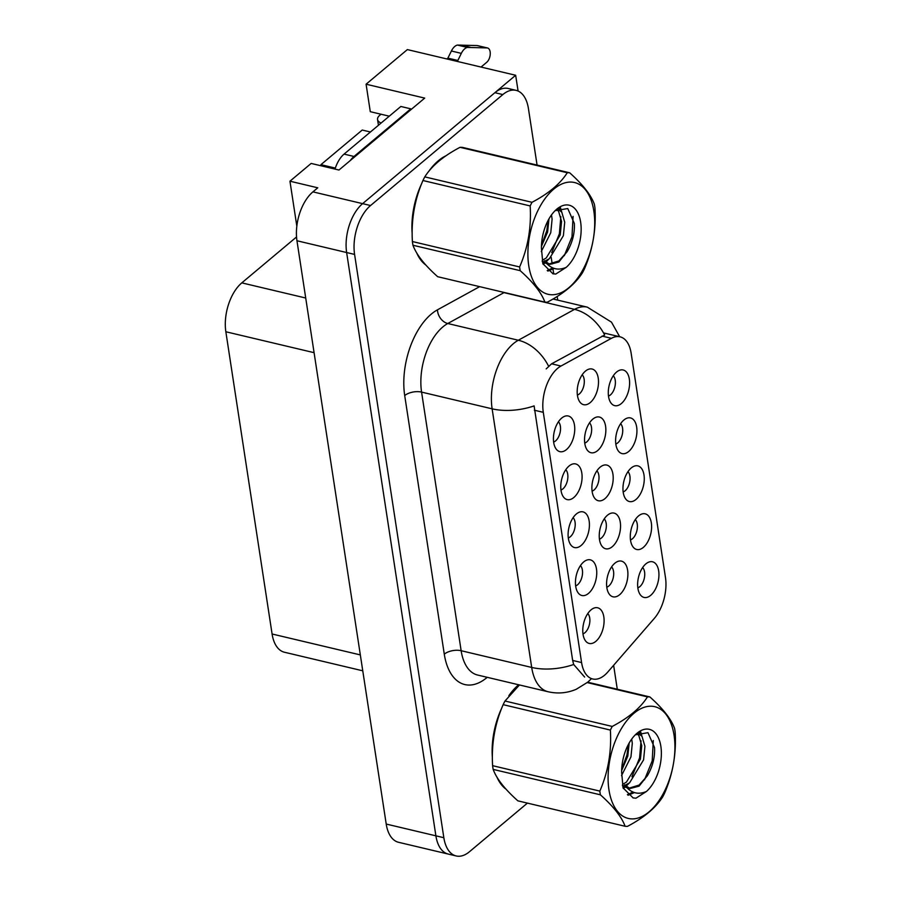 <?xml version="1.0" encoding="UTF-8"?>
<svg xmlns="http://www.w3.org/2000/svg" width="901" height="901" viewBox="0 0 901 901"><rect width="100%" height="100%" fill="white"/><g stroke="black" fill="none" stroke-linecap="round" stroke-linejoin="round"><path stroke-width="1.35" d="M606.778 587.193A10.992 6.037 103.3 0 0 608.749 586.055A10.992 6.037 103.3 0 0 613.502 576.336A10.992 6.037 103.3 0 0 611.588 566.92M619.651 594.705A18.324 10.057 103.3 0 0 627.839 572.124A18.324 10.057 103.3 0 0 617.264 561.661A18.324 10.057 103.3 0 0 614.831 563.238A18.324 10.057 103.3 0 0 607.026 578.712A18.324 10.057 103.3 0 0 609.493 594.446A18.324 10.057 103.3 0 0 619.651 594.705M553.631 442.053A10.992 6.037 103.3 0 0 555.59 440.904A10.992 6.037 103.3 0 0 560.343 431.196A10.992 6.037 103.3 0 0 558.429 421.781M566.492 449.554A18.324 10.057 103.3 0 0 574.68 426.973A18.324 10.057 103.3 0 0 564.116 416.521A18.324 10.057 103.3 0 0 561.672 418.098A18.324 10.057 103.3 0 0 553.878 433.561A18.324 10.057 103.3 0 0 556.345 449.295A18.324 10.057 103.3 0 0 566.492 449.554M560.963 489.998A10.992 6.037 103.3 0 0 562.934 488.849A10.992 6.037 103.3 0 0 567.675 479.141A10.992 6.037 103.3 0 0 565.772 469.725M573.824 497.498A18.324 10.057 103.3 0 0 582.023 474.917A18.324 10.057 103.3 0 0 571.448 464.465A18.324 10.057 103.3 0 0 569.015 466.042A18.324 10.057 103.3 0 0 561.21 481.517A18.324 10.057 103.3 0 0 563.677 497.251A18.324 10.057 103.3 0 0 573.824 497.498M575.638 585.887A10.992 6.037 103.3 0 0 577.609 584.749A10.992 6.037 103.3 0 0 582.35 575.041A10.992 6.037 103.3 0 0 580.447 565.614M588.499 593.399A18.324 10.057 103.3 0 0 596.687 570.817A18.324 10.057 103.3 0 0 586.123 560.366A18.324 10.057 103.3 0 0 583.69 561.931A18.324 10.057 103.3 0 0 575.885 577.406A18.324 10.057 103.3 0 0 578.352 593.14A18.324 10.057 103.3 0 0 588.499 593.399M623.154 491.935A10.992 6.037 103.3 0 0 625.125 490.786A10.992 6.037 103.3 0 0 629.867 481.078A10.992 6.037 103.3 0 0 627.963 471.662M636.016 499.436A18.324 10.057 103.3 0 0 644.204 476.854A18.324 10.057 103.3 0 0 633.64 466.403A18.324 10.057 103.3 0 0 631.207 467.979A18.324 10.057 103.3 0 0 623.402 483.454A18.324 10.057 103.3 0 0 625.868 499.188A18.324 10.057 103.3 0 0 636.016 499.436M599.435 539.17A10.992 6.037 103.3 0 0 601.395 538.021A10.992 6.037 103.3 0 0 606.148 528.313A10.992 6.037 103.3 0 0 604.244 518.897M612.297 546.67A18.324 10.057 103.3 0 0 620.485 524.089A18.324 10.057 103.3 0 0 609.921 513.638A18.324 10.057 103.3 0 0 607.488 515.203A18.324 10.057 103.3 0 0 599.683 530.678A18.324 10.057 103.3 0 0 602.15 546.411A18.324 10.057 103.3 0 0 612.297 546.67M637.829 587.824A10.992 6.037 103.3 0 0 639.789 586.686A10.992 6.037 103.3 0 0 644.542 576.978A10.992 6.037 103.3 0 0 642.638 567.551M650.691 595.336A18.324 10.057 103.3 0 0 658.879 572.754A18.324 10.057 103.3 0 0 648.315 562.303A18.324 10.057 103.3 0 0 645.882 563.868A18.324 10.057 103.3 0 0 638.077 579.343A18.324 10.057 103.3 0 0 640.543 595.077A18.324 10.057 103.3 0 0 650.691 595.336M584.738 443.101A10.992 6.037 103.3 0 0 586.697 441.963A10.992 6.037 103.3 0 0 591.45 432.243A10.992 6.037 103.3 0 0 589.536 422.828M597.6 450.613A18.324 10.057 103.3 0 0 605.787 428.031A18.324 10.057 103.3 0 0 595.223 417.568A18.324 10.057 103.3 0 0 592.79 419.145A18.324 10.057 103.3 0 0 584.986 434.62A18.324 10.057 103.3 0 0 587.452 450.354A18.324 10.057 103.3 0 0 597.6 450.613M592.081 491.135A10.992 6.037 103.3 0 0 594.052 489.986A10.992 6.037 103.3 0 0 598.805 480.278A10.992 6.037 103.3 0 0 596.89 470.863M604.954 498.636A18.324 10.057 103.3 0 0 613.142 476.055A18.324 10.057 103.3 0 0 602.566 465.603A18.324 10.057 103.3 0 0 600.134 467.18A18.324 10.057 103.3 0 0 592.329 482.654A18.324 10.057 103.3 0 0 594.795 498.377A18.324 10.057 103.3 0 0 604.954 498.636M615.822 443.99A10.992 6.037 103.3 0 0 617.782 442.841A10.992 6.037 103.3 0 0 622.535 433.133A10.992 6.037 103.3 0 0 620.62 423.718M628.684 451.491A18.324 10.057 103.3 0 0 636.872 428.91A18.324 10.057 103.3 0 0 626.296 418.458A18.324 10.057 103.3 0 0 623.864 420.035A18.324 10.057 103.3 0 0 616.059 435.498A18.324 10.057 103.3 0 0 618.537 451.232A18.324 10.057 103.3 0 0 628.684 451.491M568.306 537.942A10.992 6.037 103.3 0 0 570.265 536.805A10.992 6.037 103.3 0 0 575.018 527.085A10.992 6.037 103.3 0 0 573.104 517.67M581.168 545.443A18.324 10.057 103.3 0 0 589.355 522.873A18.324 10.057 103.3 0 0 578.78 512.41A18.324 10.057 103.3 0 0 576.347 513.987A18.324 10.057 103.3 0 0 568.542 529.461A18.324 10.057 103.3 0 0 571.009 545.195A18.324 10.057 103.3 0 0 581.168 545.443M608.479 396.046A10.992 6.037 103.3 0 0 610.45 394.897A10.992 6.037 103.3 0 0 615.192 385.189A10.992 6.037 103.3 0 0 613.288 375.773M621.341 403.547A18.324 10.057 103.3 0 0 629.54 380.965A18.324 10.057 103.3 0 0 618.964 370.514A18.324 10.057 103.3 0 0 616.532 372.079A18.324 10.057 103.3 0 0 608.727 387.554A18.324 10.057 103.3 0 0 611.193 403.288A18.324 10.057 103.3 0 0 621.341 403.547M630.486 539.879A10.992 6.037 103.3 0 0 632.457 538.742A10.992 6.037 103.3 0 0 637.21 529.022A10.992 6.037 103.3 0 0 635.295 519.607M643.359 547.38A18.324 10.057 103.3 0 0 651.547 524.81A18.324 10.057 103.3 0 0 640.971 514.347A18.324 10.057 103.3 0 0 638.539 515.924A18.324 10.057 103.3 0 0 630.734 531.399A18.324 10.057 103.3 0 0 633.2 547.132A18.324 10.057 103.3 0 0 643.359 547.38M577.383 395.077A10.992 6.037 103.3 0 0 579.354 393.928A10.992 6.037 103.3 0 0 584.107 384.22A10.992 6.037 103.3 0 0 582.192 374.805M590.245 402.578A18.324 10.057 103.3 0 0 598.444 379.997A18.324 10.057 103.3 0 0 587.869 369.545A18.324 10.057 103.3 0 0 585.436 371.111A18.324 10.057 103.3 0 0 577.631 386.585A18.324 10.057 103.3 0 0 580.098 402.319A18.324 10.057 103.3 0 0 590.245 402.578M582.97 633.842A10.992 6.037 103.3 0 0 584.94 632.693A10.992 6.037 103.3 0 0 589.693 622.985A10.992 6.037 103.3 0 0 587.779 613.57M595.843 641.343A18.324 10.057 103.3 0 0 604.03 618.762A18.324 10.057 103.3 0 0 593.455 608.31A18.324 10.057 103.3 0 0 591.022 609.876A18.324 10.057 103.3 0 0 583.217 625.35A18.324 10.057 103.3 0 0 585.684 641.084A18.324 10.057 103.3 0 0 595.843 641.343M604.616 675.187A32.988 18.11 103.3 0 0 607.792 672.033L654.295 618.424A32.988 18.11 103.3 0 0 665.479 577.575L631.15 353.248A32.988 18.11 103.3 0 0 620.068 336.828A32.988 18.11 103.3 0 0 611.43 338.314L560.974 366.043A32.988 18.11 103.3 0 0 543.292 412.331L581.584 662.562A32.988 18.11 103.3 0 0 592.667 678.971A32.988 18.11 103.3 0 0 604.616 675.187M518.086 91.035L515.665 75.267L362.607 203.649A36.648 20.126 103.3 0 0 346.637 252.539L435.893 835.824A36.648 20.126 103.3 0 0 448.225 854.069A36.648 20.126 103.3 0 1 435.893 835.824L346.637 252.539A36.648 20.126 103.3 0 1 362.607 203.649L494.897 92.69A36.648 20.126 103.3 0 1 508.164 88.489L516.115 90.37A36.648 20.126 103.3 0 0 502.837 94.571L370.559 205.529A36.648 20.126 103.3 0 0 354.589 254.42L443.844 837.716A36.648 20.126 103.3 0 0 456.165 855.95A36.648 20.126 103.3 0 0 469.444 851.749L527.423 803.106M515.665 75.267L407.365 49.589L366.088 84.21L424.709 98.108L338.967 170.03L311.149 163.43L289.953 181.202L317.771 187.802L312.929 191.868A36.648 20.126 103.3 0 0 296.958 240.758L386.214 824.055A36.648 20.126 103.3 0 0 398.535 842.289L456.165 855.95M296.834 226.174L289.953 181.202M370.435 131.996L362.225 130.048L320.936 164.669L335.341 168.082M362.765 670.806L284.423 652.234A36.648 20.126 -76.7 0 1 272.091 634L225.847 331.759A36.648 20.126 -76.7 0 1 241.806 282.869L296.542 236.963M321.116 165.795L320.936 164.669M389.277 116.184L370.288 111.69L366.088 84.21M518.683 684.771A58.644 32.199 103.3 0 0 518.537 684.895A58.644 32.199 103.3 0 0 508.862 695.673M445.894 155.817A58.644 32.199 103.3 0 0 438.337 160.75A58.644 32.199 103.3 0 0 428.651 171.528M584.636 677.056L573.678 664.499L572.653 660.444L534.102 405.889A42.764 21.207 171.3 0 1 492.126 408.829A48.868 26.827 -76.7 0 1 513.412 343.641A48.868 26.827 -76.7 0 1 518.312 340.24L574.545 309.358A48.868 26.827 -76.7 0 1 587.328 307.151L553 299.008M434.327 165.243A48.868 26.827 103.3 0 0 432.457 166.617M514.527 689.389A48.868 26.827 103.3 0 0 512.669 690.752M546.186 368.892L551.581 363.813L604.672 335.026A42.764 32.019 -118.8 0 0 574.545 309.358L503.997 292.634L447.763 323.515A48.868 26.827 103.3 0 0 442.864 326.917A48.868 26.827 103.3 0 0 421.578 392.104L461.143 650.713A48.868 26.827 103.3 0 0 477.575 675.029L548.123 691.754A48.868 26.827 -76.7 0 1 531.691 667.438A42.764 21.207 -8.7 0 0 573.678 664.499M501.857 707.826A58.644 32.199 103.3 0 0 492.374 757.628M496.868 776.989A58.644 32.199 103.3 0 0 506.013 789.163M421.645 183.68A58.644 32.199 103.3 0 0 412.162 233.483M416.656 252.843A58.644 32.199 103.3 0 0 425.813 265.018M617.275 689.22L613.626 665.31M557.742 300.134L557.178 296.474M553.732 273.904L553 269.162M552.2 263.937L551.175 257.258M547.425 232.683L546.975 229.789M537.075 165.074L528.437 108.604A36.648 20.126 103.3 0 0 516.115 90.37M350.252 160.558A24.44 13.414 -76.7 0 1 354.003 156.47L410.8 108.83A24.44 13.414 103.3 0 0 410.89 109.697M410.8 108.83L400.855 106.476L344.069 154.105A24.44 13.414 103.3 0 0 335.014 169.095M446.907 58.959L447.887 58.137L457.832 60.491L456.852 61.313M381.134 123.02A12.22 6.059 171.3 0 1 377.564 119.54A12.22 6.059 171.3 0 1 379.704 115.328L381.022 114.224M481.044 67.057L486.754 62.27A7.805 4.28 -76.7 0 0 490.245 54.139A7.805 4.28 -76.7 0 0 487.531 47.978A7.805 4.28 -76.7 0 0 487.047 47.922L467.371 47.426A12.22 6.712 103.3 0 0 461.323 53.362L457.832 60.491M447.887 58.137L451.39 51.008L461.323 53.362M467.371 47.426L457.438 45.073L477.113 45.557A7.805 4.28 103.3 0 1 477.586 45.624L487.531 47.978M457.438 45.073A12.22 6.712 103.3 0 0 451.39 51.008M470.66 47.404L460.726 45.05M674.061 735.25A57.427 31.524 103.3 0 0 633.966 713.265A57.427 31.524 103.3 0 0 608.952 789.862A57.427 31.524 103.3 0 0 649.047 811.846A57.427 31.524 103.3 0 0 674.061 735.25M519.46 684.963L504.988 701.023A65.976 36.22 103.3 0 0 503.152 704.661C494.829 723.773 491.315 744.113 492.599 765.681A65.976 36.22 103.3 0 0 492.858 767.551A65.976 36.22 103.3 0 0 493.162 769.398C496.552 778.689 504.785 789.175 517.861 800.843L625.091 826.262A65.976 36.22 103.3 0 0 627.501 826.341C644.102 817.59 655.849 807.735 662.764 796.766A65.976 36.22 103.3 0 0 664.6 793.128C672.946 773.846 676.46 753.506 675.153 732.108A65.976 36.22 103.3 0 0 674.894 730.238A65.976 36.22 103.3 0 0 674.59 728.391C671.132 719.009 662.888 708.524 649.88 696.946A65.976 36.22 103.3 0 0 647.47 696.878L587.227 682.586M504.988 701.023L612.218 726.443C628.808 717.703 640.566 707.848 647.47 696.878M612.218 726.443A65.976 36.22 103.3 0 0 610.382 730.08L503.152 704.661M492.599 765.681L599.829 791.101C608.141 771.988 611.655 751.648 610.382 730.08M599.829 791.101A65.976 36.22 103.3 0 0 600.089 792.97A65.976 36.22 103.3 0 0 600.393 794.817L493.162 769.398M621.521 775.648L630.959 756.863L632.299 743.336L631.702 739.079M621.656 770.524L627.806 756.108L629.168 743.021M622.557 785.897L623.199 785.785M624.956 785.312L629.596 782.834L643.584 759.847L644.925 746.332L642.019 736.376L637.897 733.02M623.695 783.769L626.443 782.091L640.431 759.104L641.76 745.589L638.865 735.633L637.03 733.56M646.411 791.495A34.137 18.741 103.3 0 0 660.861 746.321A34.137 18.741 103.3 0 0 635.464 734.675A34.137 18.741 103.3 0 0 621.645 772.281L623.064 787.857L633.121 797.903L635.937 798.207L646.411 791.495C637.818 795.166 630.542 792.959 624.584 784.85L630.013 788.533L639.091 786.145L647.661 775.265C652.763 766.3 655.061 757.088 654.543 747.616L647.977 732.693L635.442 734.788M622.388 785.098L626.499 787.632M628.932 788.206L639.068 785.086L647.312 775.896M591.45 678.678L587.689 682.215L649.88 696.946M625.091 826.262C621.701 816.959 613.468 806.485 600.393 794.817M621.69 769.567L626.961 754.948L628.481 744.271M622.906 787.305L623.999 786.37M631.928 776.775L639.575 757.944L641.05 740.802M639.958 734.135L639.383 732.243M627.434 794.648L633.065 792.08M644.497 779.827L652.2 760.928L653.293 740.521M632.919 797.858L635.937 798.207M623.357 788.544L625.204 787.08M625.992 786.37L629.033 783.239M641.951 736.286L640.656 731.77M628.076 795.245L634.45 792.587M593.849 211.104A57.427 31.524 103.3 0 0 553.755 189.12A57.427 31.524 103.3 0 0 528.752 265.716A57.427 31.524 103.3 0 0 568.846 287.701A57.427 31.524 103.3 0 0 593.849 211.104M594.683 206.092A65.976 36.22 103.3 0 0 594.378 204.257C590.921 194.864 582.688 184.39 569.68 172.801A65.976 36.22 103.3 0 0 567.27 172.733L460.039 147.314C443.506 155.997 431.748 165.863 424.776 176.878A65.976 36.22 103.3 0 0 422.941 180.515C414.629 199.628 411.115 219.968 412.388 241.536A65.976 36.22 103.3 0 0 412.658 243.405A65.976 36.22 103.3 0 0 412.962 245.252C416.352 254.544 424.585 265.029 437.661 276.697L544.891 302.117A65.976 36.22 103.3 0 0 547.301 302.195C563.891 293.456 575.649 283.59 582.553 272.62A65.976 36.22 103.3 0 0 584.389 268.982C592.734 249.701 596.259 229.361 594.953 207.962A65.976 36.22 103.3 0 0 594.683 206.092M424.776 176.878L532.007 202.308C548.608 193.557 560.354 183.703 567.27 172.733M532.007 202.308A65.976 36.22 103.3 0 0 530.171 205.935L422.941 180.515M412.388 241.536L519.618 266.955C527.93 247.843 531.455 227.502 530.171 205.935M519.618 266.955A65.976 36.22 103.3 0 0 519.888 268.836A65.976 36.22 103.3 0 0 520.192 270.672L412.962 245.252M569.68 172.801L462.45 147.381A65.976 36.22 103.3 0 0 460.039 147.314M541.31 251.503L550.759 232.717L552.099 219.202L551.502 214.934M541.445 246.378L547.605 231.962L548.968 218.875M542.357 261.752L542.988 261.639M544.756 261.166L549.396 258.7L563.373 235.702L564.713 222.187L561.807 212.231L557.685 208.874M543.483 259.623L546.243 257.945L560.219 234.958L561.56 221.443L558.654 211.487L556.829 209.426M566.2 267.36A34.137 18.741 103.3 0 0 580.649 222.187A34.137 18.741 103.3 0 0 555.253 210.53A34.137 18.741 103.3 0 0 541.433 248.135L542.864 263.711L552.921 273.769L555.737 274.062L566.2 267.36C557.618 271.021 550.342 268.813 544.384 260.716L549.813 264.398L558.89 262L567.45 251.12C572.552 242.166 574.849 232.942 574.342 223.471L567.776 208.548L555.23 210.643M542.177 260.952L546.288 263.486M548.732 264.061L558.857 260.941L567.101 251.751M544.891 302.117C541.501 292.814 533.268 282.34 520.192 270.672M541.478 245.421L546.761 230.802L548.27 220.126M542.706 263.16L543.799 262.225M551.716 252.629L559.375 233.798L560.839 216.657M559.758 209.989L559.183 208.108M547.222 270.503L552.854 267.946M564.296 255.693L571.989 236.783L573.081 216.375M552.718 273.713L555.737 274.062M543.157 264.398L545.004 262.934M545.792 262.225L548.833 259.094M561.751 212.14L560.445 207.624M547.876 271.1L554.239 268.442M386.214 824.055L443.844 837.716M296.958 240.758L354.589 254.42M312.929 191.868L370.559 205.529M225.847 331.759L314.089 352.674M272.091 634L360.332 654.914M241.806 282.869L305.721 298.017M611.43 338.314L602.048 336.096M560.974 366.043L551.581 363.813M543.292 412.331L534.361 410.214M581.584 662.562L572.653 660.444M404.707 395.562A12.22 6.059 171.3 0 1 421.578 392.104L492.126 408.829L531.691 667.438L461.143 650.713A12.22 6.059 171.3 0 0 444.283 654.171L404.707 395.562A61.088 33.54 -76.7 0 1 431.32 314.077A61.088 33.54 -76.7 0 1 437.458 309.831L479.647 286.653M548.551 366.133A42.764 32.019 -118.8 0 0 518.312 340.24L447.763 323.515A12.22 9.145 61.2 0 1 437.458 309.831M487.227 677.315A61.088 33.54 -76.7 0 1 444.283 654.171M502.837 94.571L494.897 92.69M504.267 292.487A48.868 26.827 103.3 0 0 503.997 292.634A12.22 9.145 61.2 0 1 502.082 291.969M354.003 156.47L344.069 154.105M487.047 47.922L477.113 45.557M620.068 336.828L603.535 332.908M619.674 336.737L611.486 322.153L587.328 307.151M587.689 682.215L576.268 689.265C567.191 693.117 557.82 693.95 548.123 691.754M377.564 119.54L378.443 125.273"/></g></svg>
